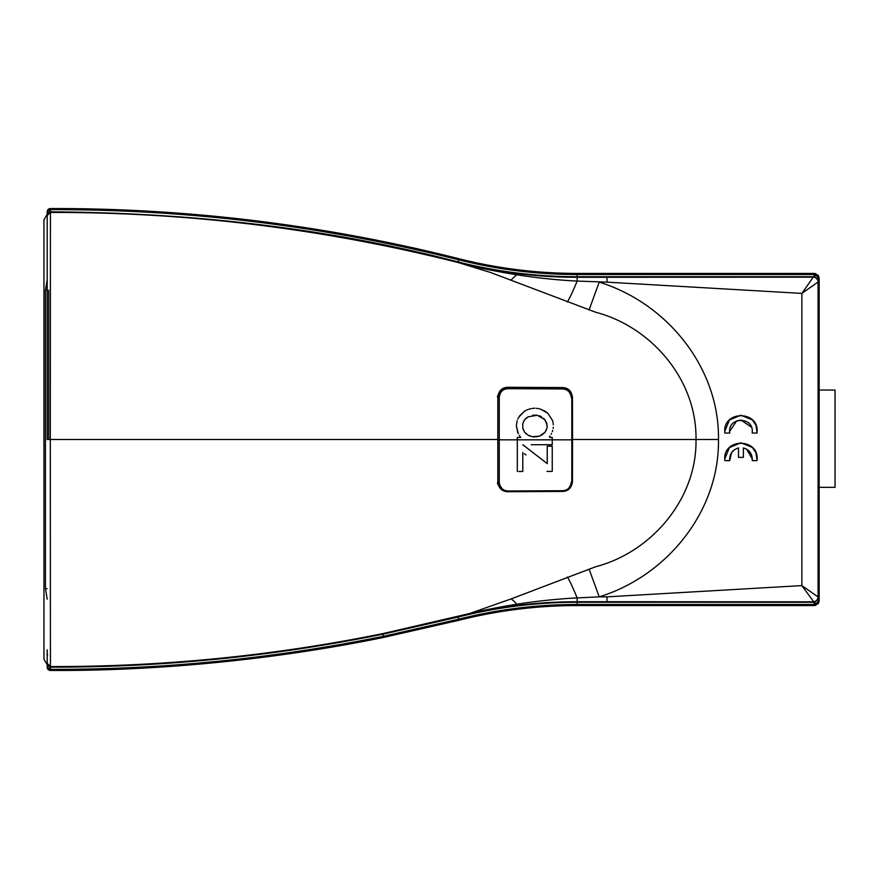 <?xml version="1.0" encoding="UTF-8"?>
<svg xmlns="http://www.w3.org/2000/svg" width="879" height="879" viewBox="0 0 879 879"><rect width="100%" height="100%" fill="white"/><g stroke="black" fill="none" stroke-linecap="round" stroke-linejoin="round"><path stroke-width="1.32" d="M47.213 664.733L43.95 659.107L43.95 219.893L47.191 214.267M571.361 481.879C570.537 487.482 567.614 490.427 562.615 490.713L508.084 490.987C502.92 490.713 499.975 487.79 499.261 482.252L499.261 397.418C499.975 391.869 502.92 388.957 508.084 388.672L562.615 388.947L562.12 388.221C567.757 388.606 570.998 391.858 571.811 397.978L571.811 481.681C570.998 487.801 567.757 491.053 562.11 491.438L565.538 490.79M508.084 490.987L507.633 491.724C501.821 491.295 498.558 488.076 497.833 482.055L497.789 439.5L50.312 439.5L50.433 212.432C188.425 212.136 324.296 228.826 458.058 262.513L490.372 272.413L595.852 312.309C651.713 326.988 696.959 380.036 696.003 439.5L572.526 439.5L572.471 397.319C571.57 391.144 568.339 387.892 562.78 387.562L507.633 387.276C501.909 387.573 498.646 390.792 497.833 396.934L497.789 439.5M499.261 397.418L497.833 397.616C498.558 391.594 501.821 388.364 507.633 387.947L503.997 388.628M549.858 437.445L552.243 437.445L552.243 439.83L571.855 439.83L571.811 481.681L571.811 397.978L569.999 392.331L567.186 389.694L562.12 388.221L507.633 387.947L508.084 388.672M562.615 490.713L562.12 491.438L507.633 491.724L562.11 491.438M499.261 482.252L497.833 482.055C496.811 483.054 498.316 485.768 502.359 490.218L507.633 491.724M497.8 439.83L497.833 482.055L497.8 439.83L517.313 439.83L517.313 437.445L520.873 437.445L517.313 437.445L517.313 471.496L517.313 439.83L552.243 439.83L552.243 444.708L543.705 444.708M562.615 388.947C567.614 389.232 570.537 392.177 571.361 397.78M531.257 444.708L552.243 444.708L552.243 437.445L550.858 437.445M549.924 436.05L549.408 436.731M551.562 433.358L551.155 434.149M552.704 430.424L552.364 431.556M553.276 427.216L553.155 428.469M553.144 423.381L553.298 424.788M539.662 408.9L545.2 411.218L547.947 413.372L552.561 420.634L547.947 413.372L541.035 409.306M536.311 408.35L538.574 408.581M532.278 408.46L534.839 408.197M528.708 409.284L531.103 408.581M517.808 419.008L519.5 416.02L524.466 411.218L518.973 416.965M518.324 433.655L516.336 425.854L517.171 420.634L516.336 425.854L517.808 432.644M520.06 436.358L519.324 435.358M547.243 446.191L552.243 446.191L547.243 446.191L547.243 463.651L522.785 444.708L547.243 463.651L547.243 460.211M552.243 446.191L552.243 471.397L552.243 446.191M524.356 453.718L525.972 454.97M518.83 471.496L522.785 471.496L522.785 452.498L522.785 471.496L520.203 471.496M524.466 411.218L527.609 409.603M552.561 420.634L553.023 422.327M546.991 471.397L552.243 471.397M528.213 416.734L524.576 419.821L522.785 423.733L522.785 428.172L524.576 432.127L527.927 435.083L532.333 436.742L539.662 436.105L545.123 432.127L546.958 428.172L547.243 425.996L545.123 419.854L537.333 415.24L527.927 416.866M532.674 415.174L537.333 415.24M539.497 415.811L541.552 416.767M543.486 418.14L546.639 422.711M546.65 422.755L547.134 426.809M546.958 428.172L546.65 429.095M546.255 430.26L545.892 430.853M545.123 432.127L543.024 434.171M541.783 435.083L541.101 435.413M539.662 436.105L538.915 436.314M537.333 436.742L536.542 436.819M534.839 436.995L533.938 436.907M532.333 436.742L531.498 436.511M530.004 436.105L528.982 435.599M527.927 435.083L527.345 434.655M526.092 433.743L525.378 432.984M524.576 432.127L524.225 431.523M523.488 430.26L523.258 429.589M522.686 424.458L522.785 423.733M523.258 422.349L524.576 419.821M525.378 418.964L526.609 417.822M45.444 290.224L45.444 588.666L45.444 290.224L47.191 279.72L45.444 290.224L47.191 290.224M45.444 588.666L47.191 599.17L45.444 588.666L47.191 588.666M589.073 309.902L599.214 282.148C666.7 302.947 719.451 367.345 718.484 439.5C719.494 511.369 666.842 576.053 599.214 596.852L577.162 597.929L577.162 602.258L814.097 602.258L818.558 599.379L819.019 597.412L819.162 600.698L819.162 278.291L818.371 275.457L814.415 273.424L577.162 273.424A482.637 482.637 0 0 1 459.014 258.745C324.538 224.914 188.348 208.18 50.433 208.543L50.433 211.861L47.642 213.443L47.191 215.069L48.136 211.114L50.422 209.652C188.26 209.29 324.362 226.013 458.739 259.81L458.201 261.953A485.955 485.955 0 0 0 577.162 276.742L577.162 277.281A486.494 486.494 0 0 1 516.885 273.534L480.769 267.655L458.058 262.513L458.201 261.953C333.086 229.375 197.16 212.674 50.433 211.861L47.191 215.685L47.191 439.5L50.312 439.5L50.433 666.557C162.527 666.82 273.457 655.811 383.2 633.528L383.2 634.122L458.201 617.036L459.014 620.255A482.637 482.637 0 0 1 577.162 605.565A482.637 482.637 0 0 0 459.014 620.255L383.2 637.506C277.907 659.096 159.945 671.106 50.433 670.446A3.241 3.241 0 0 1 50.411 670.446L49.059 670.139L47.191 667.205A1.626 0.747 0 0 0 48.136 667.886L47.191 667.205A3.241 3.241 0 0 0 50.433 670.446L50.422 669.348L48.136 667.886M736.657 420.931L729.592 431.435L729.713 433.061L724.812 433.061L724.736 431.435L729.361 420.096M729.482 419.975L740.876 415.218L752.292 419.854M752.413 419.975L755.918 425.205M756.006 425.403L757.083 433.061L752.182 433.061L752.303 431.435C752.94 416.8 728.955 416.8 729.592 431.435M724.736 431.435C723.725 410.515 758.17 410.515 757.171 431.435M751.457 427.139L741.008 420.085M740.887 420.085L736.877 420.843M731.592 452.586L729.713 460.629L724.812 460.629L724.736 459.014L729.361 447.664M729.482 447.543L740.876 442.796L752.292 447.422M752.413 447.543L755.918 452.773M756.006 452.982L757.083 460.629L752.182 460.629L752.303 459.014L746.634 449.191M724.736 459.014C723.725 438.094 758.17 438.094 757.171 459.014M729.713 460.629C729.372 454.124 732.306 449.894 738.514 447.916L738.514 457.388L743.381 457.388L743.381 447.916C748.919 449.554 751.897 453.245 752.303 459.014M819.019 600.236L815.734 605.312L814.174 605.565L818.547 602.972M818.547 276.017L818.371 275.457A0.978 0.978 0 0 1 818.547 275.929M469.364 265.414C484.362 269.029 500.151 272.138 516.731 274.742C534.948 277.753 559.989 280.324 577.162 281.06L607.048 282.148L607.048 277.281L813.229 277.171L801.857 293.399L607.048 282.148M516.885 273.534L516.731 274.742L511.018 280.038M572.526 439.5L572.471 481.67C571.57 487.856 568.339 491.108 562.78 491.438L562.758 491.416M505.941 491.581L505.227 491.438M503.37 490.768L497.833 482.055M383.2 633.528L469.364 613.586L511.018 598.962L595.852 566.68C651.273 552.199 697.058 499.129 696.003 439.5L718.484 439.5M507.633 387.276L507.71 387.353C501.986 387.661 498.712 390.88 497.91 397.022M507.71 387.353L562.78 387.562M48.136 211.114A1.626 0.747 180 0 0 47.191 211.784L47.191 215.685M47.191 222.783L47.191 221.816M47.664 654.954C46.576 656.195 47.499 651.691 47.191 649.834L47.191 666.557M47.191 663.315L50.433 666.557L49.059 670.139A3.241 3.241 0 0 0 50.411 670.446L50.433 667.139C162.505 667.403 273.435 656.393 383.2 634.122L383.2 636.374C273.105 658.657 162.186 669.655 50.433 669.348M607.048 596.852L801.857 585.601L814.097 602.258L814.097 604.466L577.162 604.466L577.162 602.258A485.955 485.955 0 0 0 458.201 617.036L458.058 616.476L487.241 610.081L516.885 605.466A486.494 486.494 0 0 1 577.162 601.719L607.048 601.719L607.048 596.852L599.214 596.852L589.073 569.087M567.362 576.987A32.435 2.67 68.8 0 1 577.162 597.929C561.165 598.599 534.619 601.236 516.731 604.258A32.435 9.273 67.6 0 0 511.018 598.962M516.885 605.466L516.731 604.258C500.151 606.862 484.362 609.971 469.364 613.586M734.558 449.63L731.647 452.509M47.191 212.443L47.499 212.224A3.241 1.527 -149.3 0 1 47.642 213.443M50.433 209.652L50.433 208.543A3.241 3.241 0 0 0 49.059 208.85L50.411 208.543A3.241 3.241 0 0 0 47.191 211.784L49.059 208.85L49.971 211.894M47.642 665.557A3.241 1.527 149.3 0 1 47.499 666.765L47.191 663.92L47.642 665.557L49.971 667.106M819.162 600.698L818.371 603.543L814.415 605.565L577.162 605.565L577.162 604.466C537.08 604.488 497.613 609.389 458.739 619.179L383.2 636.374L383.2 637.506M459.014 258.745L458.739 259.81A483.747 483.747 0 0 0 577.162 274.534L814.174 274.534L815.316 274.688L819.03 278.291L819.019 281.577L818.558 279.61L814.932 276.808L813.229 277.171A4.867 4.867 63.4 0 1 818.085 282.038L801.857 293.399L801.857 585.601L818.085 596.951A4.867 4.867 116.6 0 1 813.229 601.818L607.048 601.719M817.58 276.017L818.371 275.457L814.097 273.424L814.097 276.742L577.162 276.742L577.162 273.424M813.229 601.774A4.867 4.856 -13.7 0 0 818.074 596.929L818.074 282.071A4.867 4.856 -166.3 0 0 813.229 277.215M818.085 282.038L819.019 281.577L818.778 278.599A3.241 1.461 155.4 0 0 818.558 279.61M814.174 274.534L814.174 273.424L815.734 273.688L814.932 276.808M818.569 277.929L819.019 278.764M425.952 250.757A1650.07 1650.07 0 0 0 411.185 247.417A1650.07 1650.07 0 0 1 425.952 250.757M815.734 273.688L819.162 278.291M818.085 596.951L819.019 597.412L818.778 600.39A3.241 1.461 24.6 0 1 818.558 599.379M814.097 605.565L814.174 604.466L814.097 605.565M814.932 602.181L815.316 604.302L814.174 604.466M818.569 601.071L815.316 604.302L815.734 605.312M819.162 487.34L835.05 487.34L835.05 390.034L819.162 390.034M571.855 439.83L571.811 397.978M48.686 439.5L48.686 290.224M47.191 667.205A3.241 3.241 0 0 0 49.059 670.139M567.362 302.002A32.435 2.67 111.2 0 0 577.162 281.06L577.162 277.281L607.048 277.281M572.438 439.5L571.855 439.5M49.059 208.85A3.241 3.241 0 0 0 47.191 211.784M571.811 481.681L569.999 487.329L567.186 489.977M497.833 397.616C496.811 396.616 498.316 393.891 502.359 389.452M562.12 388.221L507.633 387.947"/></g></svg>
